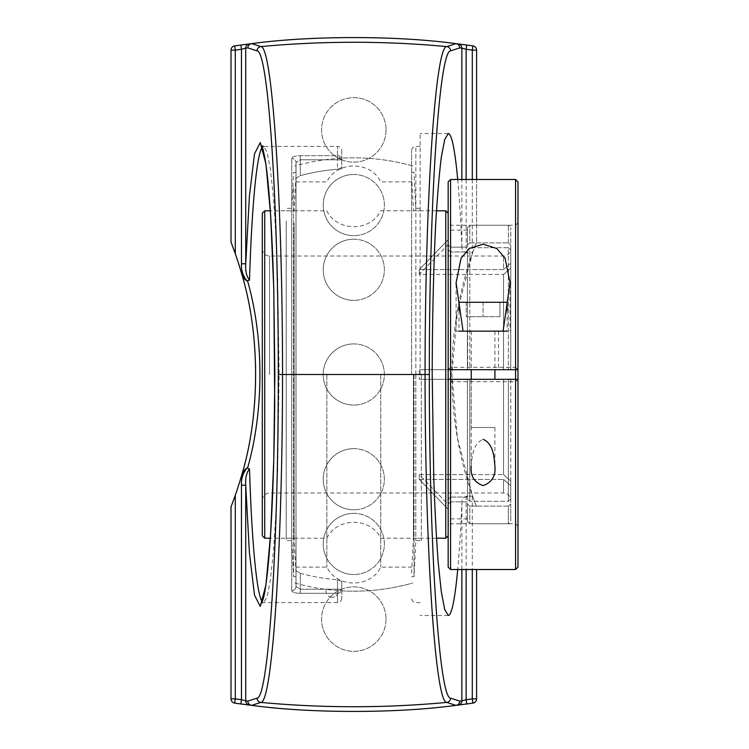 <?xml version="1.0" encoding="UTF-8"?>
<svg xmlns="http://www.w3.org/2000/svg" width="749" height="749" viewBox="0 0 749 749"><rect width="100%" height="100%" fill="white"/><g stroke="black" fill="none" stroke-linecap="round" stroke-linejoin="round"><path stroke-width="0.56" stroke-dasharray="3.75 2.81" d="M466.936 496.315C463.294 497.027 461.609 499.33 461.861 503.234M461.871 569.512L461.871 502.776C460.766 528.981 459.38 551.227 457.714 569.512M457.714 179.488C459.38 197.773 460.766 220.019 461.871 246.224L461.871 179.488M461.861 245.766C461.609 249.67 463.294 251.973 466.936 252.685M466.14 179.488L466.14 252.806L472.619 252.825L457.396 311.022L451.862 374.5L457.396 437.978L472.619 496.175L466.14 496.194L466.14 569.512M420.152 374.5L420.152 133.509L420.152 374.5M472.619 252.825L476.589 242.086L476.589 179.488M476.589 569.512L476.589 698.873A4.279 4.279 0 0 1 472.909 703.114A844.741 844.741 0 0 1 234.699 703.114A4.279 4.279 0 0 1 231.02 698.873L231.02 506.914A366.907 366.907 0 0 0 231.02 242.086L231.02 50.127A4.279 4.279 0 0 1 234.699 45.886A844.741 844.741 0 0 1 472.909 45.886A4.279 4.279 0 0 1 476.589 50.127L476.589 242.086A366.907 366.907 0 0 0 476.589 506.914L472.619 496.175M386.025 619.105A32.226 32.226 0 0 1 337.687 647.014A32.226 32.226 0 0 1 337.687 591.195A32.226 32.226 0 0 1 386.025 619.105A32.226 32.226 0 0 0 337.687 591.195A32.226 32.226 0 0 0 337.687 647.014A32.226 32.226 0 0 0 386.025 619.105M386.025 129.895A32.226 32.226 0 0 1 337.687 157.805A32.226 32.226 0 0 1 337.687 101.986A32.226 32.226 0 0 1 386.025 129.895A32.226 32.226 0 0 0 337.687 101.986A32.226 32.226 0 0 0 337.687 157.805A32.226 32.226 0 0 0 386.025 129.895M262.29 147.263L263.582 146.411M341.759 150.689L341.759 159.78L337.481 159.78L337.481 155.67L341.581 159.78L341.759 161.082L341.759 150.689C341.507 148.096 340.083 146.664 337.481 146.411L337.481 155.67L300.302 155.67C295.003 155.82 292.147 156.738 291.745 158.432C292.157 156.738 295.012 155.811 300.302 155.67L337.481 155.67L337.481 146.411L263.629 146.411L267.084 152.131L270.361 168.993L273.291 196.163C275.042 218.905 276.475 245.354 277.598 275.51L279.134 374.453L277.598 473.415C276.484 503.581 275.052 530.039 273.301 552.781L270.361 579.969L267.084 596.85L263.639 602.589L262.309 601.765M300.302 593.33C295.003 593.18 292.147 592.262 291.745 590.568C292.157 592.262 295.012 593.189 300.302 593.33L337.481 593.33L337.481 602.589L337.481 593.33L300.302 593.33L300.302 589.22L296.024 586.514A4.279 4.054 180 0 1 291.745 590.568A4.279 4.054 180 0 0 296.024 586.514L300.302 589.22L300.302 593.33M411.585 374.5L411.585 150.689L411.566 374.5M337.481 155.67A4.279 4.11 0 0 1 341.759 159.78L341.759 168.928A205.919 205.919 0 0 0 300.302 175.65L296.024 178.365L296.024 162.486L296.024 586.514L296.024 570.635L300.302 573.35L296.024 570.635L296.024 586.514L296.024 162.486L296.024 178.365L300.302 175.65L300.302 159.78L296.024 162.486A4.279 4.054 0 0 0 291.745 158.432A4.279 4.054 0 0 1 296.024 162.486L300.302 159.78L300.302 155.67L300.302 159.78L341.581 159.78M341.759 589.22L341.759 598.311L341.759 581.421L337.481 579.773L341.759 581.421L341.759 589.22A4.279 4.11 180 0 1 337.481 593.33L337.481 589.22L341.759 589.22L337.481 589.22L337.481 593.33A4.279 4.11 180 0 0 341.759 589.22M341.759 167.579L337.481 169.227L337.481 159.78L300.302 159.78L300.302 175.65A205.919 205.919 0 0 1 337.481 169.227M300.302 573.35A205.919 205.919 0 0 0 337.481 579.773A205.919 205.919 0 0 1 300.302 573.35L300.302 589.22L337.481 589.22L300.302 589.22L300.302 573.35M341.759 581.421L341.759 590.839L341.759 581.421M296.024 570.635L296.024 178.365L296.024 570.635M341.759 161.082L341.759 168.928M380.735 374.5L380.735 567.096L380.735 374.5M326.845 374.5L326.845 567.096L326.845 374.5M264.715 210.787L264.715 538.213M448.164 503.955L450.57 501.867L448.164 503.955L448.164 521.276L448.164 503.955M448.164 504.451L448.164 499.143L448.164 504.451L419.271 474.613L503.534 474.613L419.271 474.613L448.164 504.451M448.164 379.312L448.164 499.143L448.164 369.688L448.164 379.312L450.57 379.312L419.271 379.312L510.762 379.312L467.423 379.312L467.423 499.209L469.829 501.296L469.829 379.312L469.829 501.296L467.423 499.209L467.423 379.312L508.346 379.312L508.346 501.296L510.762 499.209L510.762 480.877L503.534 474.613L510.762 480.877L510.762 499.209L508.346 501.296L469.829 501.296L508.346 501.296L508.346 379.312L510.762 379.312L419.271 379.312L517.98 379.312L515.574 381.718L450.57 381.718L448.164 379.312L448.164 535.807L448.164 213.193L448.164 369.688L448.164 249.857L448.164 369.688L450.57 369.688L419.271 369.688L419.271 379.312L419.271 369.688L448.164 369.688L448.164 222.828L448.164 379.312M448.164 244.548L448.164 249.857L448.164 239.736L448.164 244.548L419.271 274.387L503.534 274.387L419.271 274.387L448.164 244.548M448.164 245.045L448.164 227.724L448.164 245.045L450.57 247.133L448.164 245.045M450.57 497.055L448.164 499.143L450.57 497.055L467.423 497.055L467.423 499.209L467.423 379.312L450.57 379.312L467.423 379.312L467.423 497.055L450.57 497.055L450.57 379.312L450.57 497.055M448.164 249.857L450.57 251.945L448.164 249.857M467.423 504.021L469.829 506.109L469.829 523.766L469.829 506.109L467.423 504.021L467.423 521.36L467.423 504.021M467.423 249.792L469.829 247.704L469.829 369.688L467.423 369.688L467.423 249.792L467.423 369.688L469.829 369.688L469.829 247.704L467.423 249.792L467.423 251.945L450.57 251.945L467.423 251.945L467.423 249.792M467.423 244.979L469.829 242.891L469.829 225.234L469.829 242.891L467.423 244.979L467.423 227.64L467.423 247.133L450.57 247.133L467.423 247.133L467.423 244.979M508.346 506.109L469.829 506.109L508.346 506.109L508.346 523.766L508.346 506.109L510.762 504.021L508.346 506.109M510.762 485.689L510.762 504.021L510.762 485.689L503.534 479.426L510.762 485.689L510.762 500.201L510.762 485.689M419.271 479.426L503.534 479.426L419.271 479.426L448.164 509.264L419.271 479.426L419.271 474.613L419.271 479.426M450.57 501.867L467.423 501.867L467.423 518.87L467.423 501.867L450.57 501.867L450.57 518.87L450.57 501.867M510.762 268.123L503.534 274.387L510.762 268.123L510.762 249.792L510.762 369.688L419.271 369.688L510.762 369.688L508.346 369.688L510.762 369.688L510.762 268.123M508.346 247.704L510.762 249.792L508.346 247.704L469.829 247.704L508.346 247.704L508.346 369.688L508.346 247.704M467.423 369.688L467.423 251.945L467.423 369.688L450.57 369.688L467.423 369.688M448.164 239.736L419.271 269.574L419.271 274.387L419.271 269.574L448.164 239.736M503.534 269.574L419.271 269.574L503.534 269.574L510.762 263.311L503.534 269.574L503.534 256.018L503.534 269.574M510.762 244.979L510.762 263.311L510.762 244.979L508.346 242.891L510.762 244.979L510.762 227.64L510.762 244.979M469.829 242.891L508.346 242.891L469.829 242.891M467.423 247.133L467.423 230.13L467.423 247.133M469.829 369.688L508.346 369.688L469.829 369.688M510.762 263.311L510.762 248.799L510.762 263.311M508.346 242.891L508.346 225.234L508.346 242.891M510.762 249.792L510.762 369.688L510.762 249.792M510.762 379.312L510.762 499.209L510.762 379.312M510.762 504.021L510.762 521.36L510.762 504.021M262.3 535.807L262.3 213.193M445.758 538.213L445.758 210.787M262.3 374.5L262.3 248.799L262.3 374.5M338.211 590.615L326.264 589.416L338.211 590.615C338.127 594.612 336.095 596.841 332.125 597.29A6.114 6.114 0 0 0 338.211 590.615A216.676 216.676 0 0 0 412.727 583.003M296.005 374.5L296.005 165.669L296.005 374.5M353.79 174.489A30.578 30.578 0 0 1 384.368 205.067A30.578 30.578 0 0 1 353.79 235.635A30.578 30.578 0 0 0 384.368 205.067A30.578 30.578 0 0 0 353.79 174.489A30.578 30.578 0 0 0 323.212 205.067A30.578 30.578 0 0 0 353.79 235.635A30.578 30.578 0 0 1 323.212 205.067A30.578 30.578 0 0 1 353.79 174.489M353.79 239.212A30.578 30.578 0 0 1 384.368 269.78A30.578 30.578 0 0 1 353.79 300.358A30.578 30.578 0 0 0 384.368 269.78A30.578 30.578 0 0 0 353.79 239.212A30.578 30.578 0 0 0 323.212 269.78A30.578 30.578 0 0 0 353.79 300.358A30.578 30.578 0 0 1 323.212 269.78A30.578 30.578 0 0 1 353.79 239.212M353.79 448.642A30.578 30.578 0 0 1 384.368 479.22A30.578 30.578 0 0 1 353.79 509.788A30.578 30.578 0 0 0 384.368 479.22A30.578 30.578 0 0 0 353.79 448.642A30.578 30.578 0 0 0 323.212 479.22A30.578 30.578 0 0 0 353.79 509.788A30.578 30.578 0 0 1 323.212 479.22A30.578 30.578 0 0 1 353.79 448.642M353.79 513.365A30.578 30.578 0 0 1 384.368 543.933A30.578 30.578 0 0 1 353.79 574.511A30.578 30.578 0 0 0 384.368 543.933A30.578 30.578 0 0 0 353.79 513.365A30.578 30.578 0 0 0 323.212 543.933A30.578 30.578 0 0 0 353.79 574.511A30.578 30.578 0 0 1 323.212 543.933A30.578 30.578 0 0 1 353.79 513.365M353.79 343.922A30.578 30.578 0 0 1 384.368 374.5A30.578 30.578 0 0 1 353.79 405.078A30.578 30.578 0 0 0 384.368 374.5A30.578 30.578 0 0 0 353.79 343.922A30.578 30.578 0 0 0 323.212 374.5A30.578 30.578 0 0 0 353.79 405.078A30.578 30.578 0 0 1 323.212 374.5A30.578 30.578 0 0 1 353.79 343.922M286.221 223.193L286.221 538.213L286.221 223.193M286.221 220.936L286.221 540.656L286.221 220.936M294.114 223.193L294.114 538.213L294.114 223.193M296.005 190.986L296.005 573.06L296.005 190.986M296.005 187.596L296.005 576.73L296.005 187.596M293.561 187.596L293.561 576.73L293.561 187.596M291.782 220.936L291.782 540.656L291.782 220.936M421.35 374.5L421.35 540.656L421.35 374.5M413.467 374.5L413.467 538.213L413.467 374.5M414.01 374.5L414.01 576.73L414.01 374.5M415.789 374.5L415.789 540.656L415.789 374.5M515.574 569.512L515.574 179.488M517.98 181.904L517.98 567.096M450.57 179.488L450.57 569.512M503.094 331.161L456.104 331.161L503.094 331.161M471.233 427.464L494.911 427.464L471.233 427.464L471.233 379.312L494.911 379.312L471.233 379.312L471.233 466.243C471.982 457.47 472.685 443.548 483.068 439.335M448.164 567.096L448.164 181.904M515.574 367.282L517.98 369.688L517.98 222.828L517.98 369.688L448.164 369.688L450.57 367.282L515.574 367.282L515.574 225.234L515.574 369.688M467.666 369.688L498.478 369.688L467.666 369.688L467.666 331.161L498.478 331.161L467.666 331.161M450.57 381.718L450.57 379.312M450.57 369.688L450.57 367.282M517.98 379.312L517.98 526.173L517.98 379.312M515.574 379.312L515.574 381.718M499.92 316.724L466.215 316.724L499.92 316.724L499.92 302.278L483.068 302.278L499.92 302.278L499.92 316.724M483.068 302.278L483.068 316.724L483.068 302.278L466.215 302.278L483.068 302.278M466.215 302.278L466.215 316.724L466.215 302.278M493.319 331.161L471.233 331.161L493.319 331.161M507.148 310.535L507.148 331.161L458.997 331.161L458.997 310.535M458.997 302.278L507.148 302.278M472.301 179.488L472.301 252.806M472.301 496.194L472.301 569.512M291.745 158.432L291.745 590.568L291.745 158.432M415.864 374.5L415.864 146.411L415.864 374.5M337.481 579.773L337.481 589.22L337.481 579.773M450.57 247.133L450.57 230.13L450.57 247.133M269.528 374.5L269.528 256.018L269.528 374.5M503.534 369.688L503.534 274.387L503.534 369.688M503.534 379.312L503.534 474.613L503.534 379.312M503.534 479.426L503.534 492.982L503.534 479.426M448.267 133.509L420.152 133.509M448.267 615.491L420.152 615.491M341.759 598.311C341.507 600.904 340.083 602.336 337.481 602.589L263.629 602.589M420.152 146.411L415.864 146.411C413.261 146.664 411.838 148.096 411.585 150.689M420.152 602.589L415.864 602.589C413.261 602.336 411.838 600.904 411.585 598.311M261.616 603.198L263.639 602.421M341.759 590.839A216.676 216.676 0 0 0 411.566 583.331M411.566 165.669A216.676 216.676 0 0 0 341.759 158.161M436.47 210.787L380.735 210.787C370.661 231.984 336.919 231.984 326.845 210.787L270.333 210.787M436.47 538.213L380.735 538.213C370.661 517.016 336.919 517.016 326.845 538.213L270.323 538.213M467.423 518.87L450.57 518.87L448.164 521.276M467.423 230.13L450.57 230.13L448.164 227.724M467.423 521.36L469.829 523.766L508.346 523.766L510.762 521.36M467.423 227.64L469.829 225.234L508.346 225.234L510.762 227.64M262.3 248.799C262.73 253.19 265.137 255.596 269.528 256.018L503.534 256.018C507.925 255.596 510.331 253.181 510.762 248.799M262.3 500.201C262.73 495.81 265.137 493.404 269.528 492.982L503.534 492.982C507.925 493.404 510.331 495.819 510.762 500.201M294.844 583.003A216.676 216.676 0 0 0 326.264 589.416A6.114 6.114 0 0 0 332.125 597.29M412.727 165.997A216.676 216.676 0 0 0 294.844 165.997M296.005 567.096L326.845 567.096C336.919 588.293 370.652 588.293 380.735 567.096L411.566 567.096M296.005 181.904L326.845 181.904C336.919 160.707 370.661 160.707 380.735 181.904L411.566 181.904M296.005 175.94L294.114 210.787L286.221 210.787M296.005 573.06L294.114 538.213L286.221 538.213M296.005 172.27L293.561 172.27L291.782 208.344L286.221 208.344M296.005 576.73L293.561 576.73L291.782 540.656L286.221 540.656M411.566 573.06L413.467 538.213L421.35 538.213M411.566 175.94L413.467 210.787L421.35 210.787M411.566 576.73L414.01 576.73L415.789 540.656L421.35 540.656M411.566 172.27L414.01 172.27L415.789 208.344L421.35 208.344M517.98 222.828L515.574 225.234L450.57 225.234L448.164 222.828M517.98 526.173L515.574 523.766L450.57 523.766L448.164 526.173M494.911 427.464L494.911 466.243M456.104 284.161L456.104 331.161M510.032 284.161L510.032 331.161M498.478 331.161L498.478 369.688M471.233 331.161L471.233 369.688M494.911 331.161L494.911 369.688"/><path stroke-width="1.12" d="M457.714 569.512C454.886 599.696 451.731 615.023 448.267 615.491L444.691 609.452L441.292 591.626L438.24 562.911C436.424 538.887 434.935 510.93 433.783 479.06L432.192 374.5C432.304 320.132 433.521 267.842 435.693 224.241C437.294 197.043 439.167 174.751 441.292 157.374L444.691 139.548L448.267 133.509C451.731 133.977 454.886 149.304 457.714 179.488M476.589 179.488L476.589 50.127A4.279 4.279 0 0 0 472.909 45.886A844.741 844.741 0 0 0 466.721 45.034L466.14 49.275L461.871 48.161L461.871 179.488M262.309 601.765C256.832 595.408 251.767 542.782 249.52 468.93C246.543 472.507 245.279 477.937 245.728 485.221L241.459 485.221L241.459 699.725L240.888 703.966L251.617 705.343C310.17 713.469 397.691 713.432 455.991 705.343L466.721 703.966A844.741 844.741 0 0 0 472.909 703.114A4.279 4.279 0 0 0 476.589 698.873L476.589 569.512M257.01 698.152A4.279 4.269 -108.1 0 0 260.877 702.412A1001.235 1001.235 0 0 0 446.722 702.412A4.279 4.269 -71.9 0 0 450.598 698.152C439.186 698.648 429.168 545.113 429.327 374.5L282.551 374.5C282.495 547.154 272.355 703.002 260.877 702.412L251.701 705.352C310.208 713.46 397.653 713.432 455.907 705.352L446.722 702.412C435.244 702.908 425.114 547.341 425.058 374.5C425.114 201.659 435.244 46.092 446.722 46.588L455.907 43.648C397.401 35.54 309.946 35.568 251.701 43.648L260.877 46.588C272.355 45.998 282.495 201.846 282.551 374.5L278.282 374.5C278.441 544.935 268.414 698.742 257.01 698.152L247.863 701.101A4.279 4.269 72.4 0 0 251.701 705.352A4.279 2.453 96.9 0 1 251.617 705.343A4.279 4.269 96.9 0 1 247.863 701.101L245.728 700.839A4.279 4.269 97.1 0 0 249.473 705.081M466.721 45.034L455.991 43.657C397.438 35.531 309.908 35.568 251.617 43.657L240.888 45.034A844.741 844.741 0 0 0 234.699 45.886A4.279 4.279 0 0 0 231.02 50.127L231.02 242.086L235.298 253.733A366.907 366.907 0 0 1 241.169 272.121C260.399 334.007 260.399 414.993 241.169 476.879A366.907 366.907 0 0 1 235.298 495.267L231.02 506.914L231.02 698.873A4.279 4.279 0 0 0 234.699 703.114A844.741 844.741 0 0 0 240.888 703.966A844.741 844.741 0 0 1 234.699 703.114L235.298 698.873L235.298 495.267M235.298 253.733L235.298 50.127A840.462 840.462 0 0 1 241.459 49.275L241.459 263.779L245.728 263.779L245.728 48.161L241.459 49.275L240.888 45.034A844.741 844.741 0 0 0 234.699 45.886L235.298 50.127L231.02 50.127M241.169 476.879C242.545 472.357 244.436 469.464 246.842 468.219L247.563 468.106C264.032 410.611 264.032 338.389 247.563 280.894L246.842 280.781C244.427 279.527 242.545 276.643 241.169 272.121M241.459 263.779C241.112 270.342 242.966 276.053 247.011 280.922L249.52 280.07C251.758 206.303 256.823 153.704 262.29 147.263M231.02 698.873L235.298 698.873A840.462 840.462 0 0 0 241.459 699.725L245.728 700.839L245.728 485.221L249.417 552.781L254.51 595.183L260.278 606.456L265.923 585.006L270.642 533.859L273.769 460.223L274.864 374.5L273.769 288.777L270.642 215.141L265.923 163.994L260.278 142.544L254.51 153.817L249.417 196.219L245.728 263.779C245.279 271.063 246.543 276.493 249.52 280.07M249.52 468.93L247.011 468.078M461.871 569.512L461.871 700.839L466.14 699.725L466.721 703.966A844.741 844.741 0 0 0 472.909 703.114L472.301 698.873L476.589 698.873M247.086 468.013C242.957 472.947 241.084 478.686 241.459 485.221M264.715 210.787L262.3 213.193L262.3 535.807L264.715 538.213L264.715 210.787L270.333 210.787M515.574 569.512L450.57 569.512L450.57 369.688L515.574 369.688L515.574 569.512L517.98 567.096L517.98 379.312L448.164 379.312L448.164 369.688L450.57 369.688L450.57 179.488L515.574 179.488L515.574 369.688L517.98 369.688L517.98 181.904L515.574 179.488M436.47 210.787L445.758 210.787L445.758 538.213L436.47 538.213M463.051 331.161L456.094 282.757L461.066 258.152L469.417 248.49L483.068 244.23L496.727 248.49L505.079 258.152L510.05 282.757L503.094 331.161M448.164 379.312L448.164 567.096L450.57 569.512M450.57 179.488L448.164 181.904L448.164 369.688M517.98 379.312L517.98 369.688M483.068 439.335C493.46 443.548 494.162 457.47 494.911 466.243C495.838 475.943 491.887 482.412 483.068 485.633C474.248 482.412 470.306 475.943 471.233 466.243M458.997 331.161L507.148 331.161M507.148 310.535L507.148 302.278L458.997 302.278L458.997 310.535M466.14 179.488L466.14 49.275A840.462 840.462 0 0 1 472.301 50.127L472.301 179.488M476.589 50.127L472.301 50.127L472.909 45.886M472.301 569.512L472.301 698.873A840.462 840.462 0 0 1 466.14 699.725L466.14 569.512M249.473 43.919A4.279 4.269 -97.1 0 0 245.728 48.161L247.863 47.899A4.279 4.269 83.1 0 1 251.617 43.657A4.279 2.453 83.1 0 1 251.701 43.648A4.279 4.269 107.6 0 0 247.863 47.899L257.01 50.848A4.279 4.269 -71.9 0 1 260.877 46.588A1001.235 1001.235 0 0 1 446.722 46.588A4.279 4.269 -108.1 0 1 450.598 50.848L459.746 47.899A4.279 4.269 -107.6 0 0 455.907 43.648A4.279 2.453 -83.1 0 1 455.991 43.657A4.279 4.269 -83.1 0 1 459.746 47.899L461.871 48.161A4.279 4.269 97.1 0 0 458.135 43.919M257.01 50.848C268.414 50.258 278.441 204.065 278.282 374.5M429.327 374.5C429.168 203.887 439.186 50.352 450.598 50.848M458.135 705.081A4.279 4.269 82.9 0 0 461.871 700.839L459.746 701.101A4.279 4.269 -96.9 0 1 455.991 705.343A4.279 2.453 -96.9 0 1 455.907 705.352A4.279 4.269 -72.4 0 0 459.746 701.101L450.598 698.152M263.582 146.476L261.541 145.69C262.506 146.448 263.92 152.375 265.783 163.469C269.565 190.077 272.243 232.752 273.825 291.511L274.714 403.636C274.209 459.952 272.57 507.345 269.799 545.824C267.899 571.403 265.773 588.845 263.423 598.17L261.616 603.198M264.715 538.213L270.323 538.213M448.164 213.193L445.758 210.787M448.164 535.807L445.758 538.213M456.104 282.757L456.104 284.161M510.032 282.757L510.032 284.161M471.233 369.688L471.233 379.312M494.911 369.688L494.911 379.312"/></g></svg>
